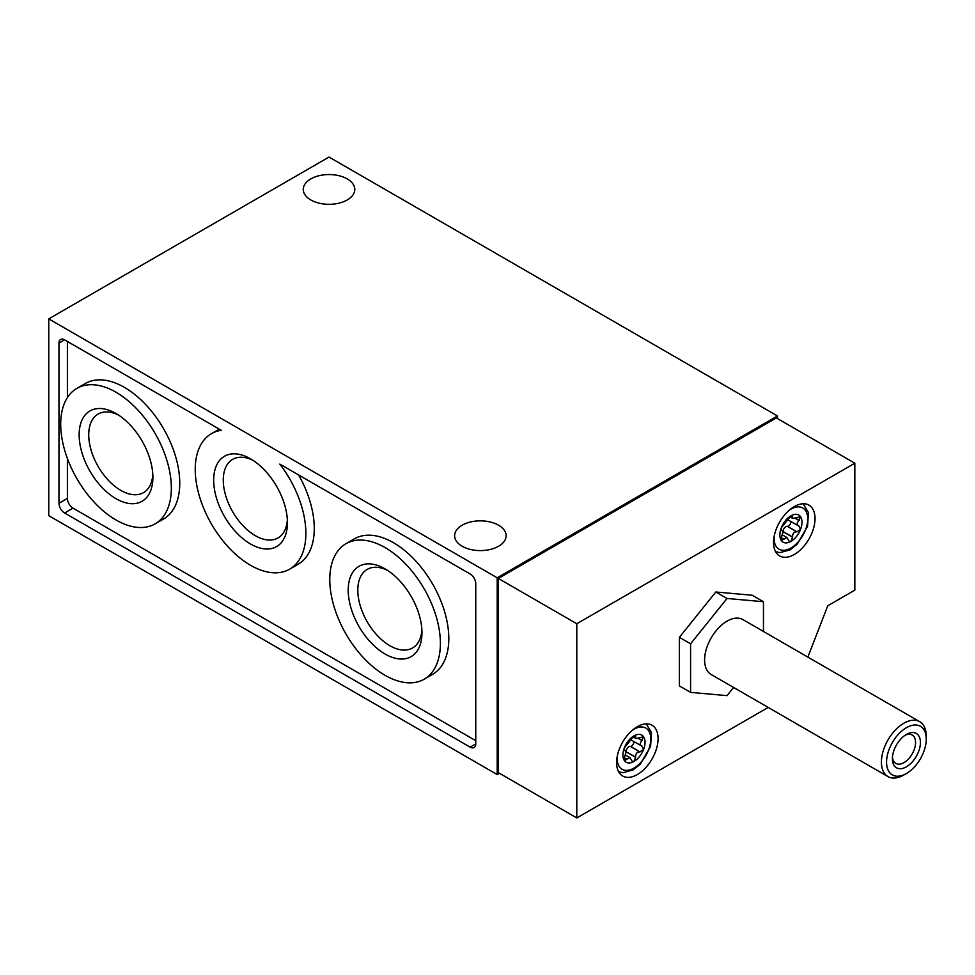 <?xml version="1.0" encoding="UTF-8"?>
<svg xmlns="http://www.w3.org/2000/svg" width="975" height="975" viewBox="0 0 975 975"><rect width="100%" height="100%" fill="white"/><g stroke="black" fill="none" stroke-linecap="round" stroke-linejoin="round"><path stroke-width="1.46" d="M854.831 463.222L576.798 623.744L498.322 578.443L776.356 417.922L854.831 463.222L854.831 590.143L827.775 605.768L807.848 657.101M576.798 623.744L576.798 817.94L768.19 707.436M794.296 554.495A29.335 16.941 -60 0 1 779.634 555.945A29.335 16.941 -60 0 1 779.622 522.076A29.335 16.941 -60 0 1 808.957 505.135A29.335 16.941 -60 0 1 813.455 528.645A29.335 16.941 -60 0 1 794.296 554.495M637.333 774.564A29.335 16.941 -60 0 1 622.672 776.015A29.335 16.941 -60 0 1 622.672 742.146A29.335 16.941 -60 0 1 652.007 725.217A29.335 16.941 -60 0 1 656.504 748.715A29.335 16.941 -60 0 1 637.333 774.564M763.462 631.471L763.462 601.721L752.249 595.25L715.821 591.996L679.38 637.321L679.38 685.912L690.592 692.384L727.033 695.638L733.602 687.46M475.763 743.888A7.958 4.595 60 0 1 474.118 747.533A7.958 4.595 60 0 1 470.133 747.142L475.763 743.888L475.763 583.72A7.958 4.595 60 0 0 470.133 573.982L279.801 464.088A78.232 45.167 -120 0 1 289.66 569.168A78.232 45.167 -120 0 1 211.441 524.002A78.232 45.167 -120 0 1 211.441 433.668A78.232 45.167 -120 0 1 221.313 430.316L64.594 339.836A7.958 4.595 60 0 0 60.621 339.446A7.958 4.595 60 0 0 58.975 343.09L58.975 503.258L67.385 498.408A7.958 4.595 -120 0 0 73.003 508.146L475.763 740.671M250.551 544.001A52.15 30.115 -120 0 0 287.43 522.71A52.15 30.115 -120 0 0 250.551 458.835A52.15 30.115 -120 0 0 213.671 480.127A52.15 30.115 -120 0 0 250.551 544.001M777.477 418.567L777.477 415.972L329.026 157.06L48.75 318.886L497.201 577.797L497.201 774.564L499.444 773.273M48.75 318.886L48.75 515.653L497.201 774.564M58.975 503.258A7.958 4.595 60 0 0 64.594 512.996L470.133 747.142M633.811 735.991L635.627 737.039L633.969 735.893A15.661 9.043 -60 0 1 643.561 736.747A15.661 9.043 -60 0 1 643.561 749.531L642.037 746.168C639.612 745.01 639.612 743.145 642.037 740.561L643.183 736.418M631.227 739.501A3.961 2.291 120 0 0 631.934 740.488L642.037 746.168M643.561 736.747L636.017 738.599L635.627 737.039M633.969 735.893L624.39 747.813A15.661 9.043 -60 0 1 633.969 735.893L635.663 736.868L635.371 735.686M624.183 750.263L624.78 750.531C626.011 750.994 626.011 752.871 624.78 756.137L624.39 760.598A15.661 9.043 -60 0 1 624.39 747.813L624.366 750.47M624.085 749.97L625.182 750.604L624.146 750.165M624.39 760.598L629.947 757.612L632.287 761.487L633.969 761.463A15.661 9.043 -60 0 1 624.39 760.598L624.731 760.902M800.524 529.462A15.661 9.043 -60 0 1 790.932 541.381L792.578 537.03C792.468 533.63 793.869 531.887 796.782 531.802L800.524 529.462L799 526.098C796.563 524.94 796.563 523.063 799 520.492L800.524 516.677A15.661 9.043 -60 0 1 800.524 529.462M788.178 519.419A3.961 2.291 120 0 0 788.897 520.418L799 526.098M790.932 515.812L781.341 527.743A15.661 9.043 -60 0 1 790.932 515.812L792.626 516.799L790.932 515.812A15.661 9.043 -60 0 1 800.524 516.677L792.98 518.529L792.322 515.617M781.146 530.193L781.731 530.461C782.974 530.924 782.974 532.789 781.731 536.067L781.341 540.528A15.661 9.043 -60 0 1 781.341 527.743L781.328 530.4M781.036 529.9L782.133 530.534L781.097 530.095M462.162 546.244A25.764 14.881 0 0 0 490.242 549.461A25.764 14.881 0 0 0 506.147 535.726A25.764 14.881 0 0 0 480.383 520.845A25.764 14.881 0 0 0 454.618 535.726A25.764 14.881 0 0 0 462.162 546.244M310.806 199.948A25.764 14.881 0 0 0 338.886 203.178A25.764 14.881 0 0 0 354.79 189.43A25.764 14.881 0 0 0 329.026 174.549A25.764 14.881 0 0 0 303.262 189.43A25.764 14.881 0 0 0 310.806 199.948M497.201 577.797L777.477 415.972M498.322 578.443L498.322 772.627L576.798 817.94M782.218 534.824L786.91 537.53L789.238 541.418L790.932 541.381A15.661 9.043 -60 0 1 781.341 540.528L781.682 540.832M781.341 540.528L786.898 537.53M643.561 749.531A15.661 9.043 -60 0 1 633.969 761.463L635.627 757.1C635.517 753.712 636.919 751.969 639.832 751.871L643.561 749.531M782.498 533.727A3.132 1.804 120 0 0 783.059 531.728L783.059 531.533A3.961 2.291 120 0 1 787.264 526.305L787.41 526.317A3.132 1.804 120 0 0 789.933 524.611A3.132 1.804 120 0 0 790.603 521.393M625.548 753.809A3.132 1.804 120 0 0 626.096 751.798L635.627 757.1M633.64 741.475A3.132 1.804 120 0 1 632.97 744.681A3.132 1.804 120 0 1 630.447 746.387L630.301 746.375A3.961 2.291 120 0 0 626.096 751.603M67.385 341.445L67.385 397.605M67.385 458.457L67.385 498.408M424.198 679.197L432.607 674.347A78.232 45.167 -120 0 0 432.607 584.013A78.232 45.167 -120 0 0 354.376 538.846L345.979 543.709A78.232 45.167 -120 0 0 333.986 606.389A78.232 45.167 -120 0 0 385.088 675.322A78.232 45.167 -120 0 0 424.198 679.197A78.232 45.167 -120 0 0 424.198 588.876A78.232 45.167 -120 0 0 345.979 543.709M289.66 569.168L298.07 564.306A78.232 45.167 -120 0 0 298.63 474.959M155.135 523.855L163.544 519.005A78.232 45.167 -120 0 0 163.544 428.671A78.232 45.167 -120 0 0 85.312 383.504L76.903 388.367A78.232 45.167 -120 0 0 64.911 451.047A78.232 45.167 -120 0 0 116.013 519.98A78.232 45.167 -120 0 0 155.135 523.855A78.232 45.167 -120 0 0 155.135 433.522A78.232 45.167 -120 0 0 76.903 388.367M116.013 498.688A52.15 30.115 -120 0 0 152.892 477.397A52.15 30.115 -120 0 0 116.013 413.522A52.15 30.115 -120 0 0 79.146 434.813A52.15 30.115 -120 0 0 116.013 498.688M385.088 654.03A52.15 30.115 -120 0 0 421.968 632.738A52.15 30.115 -120 0 0 385.088 568.876A52.15 30.115 -120 0 0 348.209 590.168A52.15 30.115 -120 0 0 385.088 654.03M387.575 570.399A45.362 26.191 -120 0 0 367.197 569.4A45.362 26.191 -120 0 0 360.25 605.743A45.362 26.191 -120 0 0 389.878 645.718A45.362 26.191 -120 0 0 412.571 647.973A45.362 26.191 -120 0 0 421.883 629.826M118.499 415.058A45.362 26.191 -120 0 0 98.134 414.046A45.362 26.191 -120 0 0 91.175 450.401A45.362 26.191 -120 0 0 120.815 490.376A45.362 26.191 -120 0 0 143.496 492.619A45.362 26.191 -120 0 0 152.807 474.484M253.037 460.371A45.362 26.191 -120 0 0 232.672 459.359A45.362 26.191 -120 0 0 225.712 495.714A45.362 26.191 -120 0 0 255.353 535.689A45.362 26.191 -120 0 0 278.033 537.932A45.362 26.191 -120 0 0 287.345 519.797M763.462 601.721L727.033 598.467L715.821 591.996M727.033 598.467L690.592 643.793L679.38 637.321M690.592 643.793L690.592 692.384M919.681 721.671L742.877 619.588A31.712 18.306 120 0 0 727.033 621.16A31.712 18.306 120 0 0 706.314 649.106A31.712 18.306 120 0 0 711.177 674.517L887.969 776.588A31.712 18.306 -60 0 1 887.969 739.976A31.712 18.306 -60 0 1 919.681 721.671A31.712 18.306 -60 0 1 926.25 736.186L926.25 739.16A28.068 16.197 -60 0 1 906.409 773.528A28.068 16.197 -60 0 1 886.568 762.072A28.068 16.197 -60 0 1 906.409 727.703A28.068 16.197 -60 0 1 926.25 739.16M903.825 775.015L906.409 773.528L903.825 775.015A31.712 18.306 -60 0 1 887.969 776.588M906.409 766.801A19.817 11.444 -60 0 1 892.393 758.708A19.817 11.444 -60 0 1 906.409 734.431A19.817 11.444 -60 0 1 920.424 742.523A19.817 11.444 -60 0 1 906.409 766.801M905.129 735.235A16.392 9.457 -60 0 1 912.173 735.028A16.392 9.457 -60 0 1 914.684 748.154A16.392 9.457 -60 0 1 903.983 762.596A16.392 9.457 -60 0 1 895.781 763.401A16.392 9.457 -60 0 1 892.454 757.209M789.104 510.352A23.778 13.735 -60 0 1 807.727 517.847A23.778 13.735 -60 0 1 790.932 548.023A23.778 13.735 -60 0 1 774.211 536.14M632.141 730.433A23.778 13.735 -60 0 1 650.764 737.929A23.778 13.735 -60 0 1 633.969 768.093A23.778 13.735 -60 0 1 617.26 756.21M787.41 526.317L796.977 531.838M787.264 526.305L796.782 531.802M795.222 518.31L799 520.492M795.478 518.188L799.183 520.333M790.774 515.921L792.578 516.957M781.109 537.834L783.851 539.419M781.158 537.603L783.949 539.212M783.059 531.728L792.626 537.249M783.059 531.533L792.578 537.03M638.515 738.27L642.233 740.403M638.272 738.38L642.037 740.561M624.158 757.916L626.888 759.488M624.207 757.685L626.998 759.281M626.096 751.798L635.663 757.319M630.301 746.375L639.832 751.871M630.447 746.387L640.014 751.908M58.975 343.09L64.594 339.836M64.594 512.996L73.003 508.146M775.576 551.667L779.951 552.642L790.116 549.839L797.233 544.16L807.556 526.256L808.446 512.57L803.229 503.77M618.625 771.749L623.001 772.712L633.153 769.909L640.27 764.229L650.605 746.338L651.483 732.652L646.279 723.84M789.823 516.713L792.98 518.529M632.872 736.783L636.017 738.599M625.267 754.894L629.947 757.599M219.277 429.146L211.441 433.668"/></g></svg>
